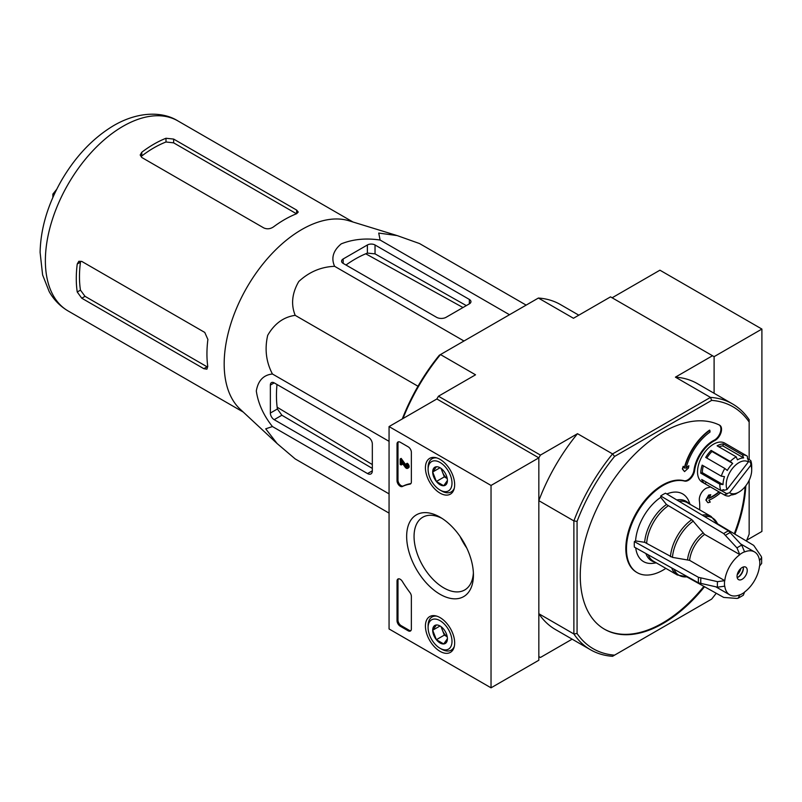 <?xml version="1.0" encoding="UTF-8"?>
<svg xmlns="http://www.w3.org/2000/svg" width="802" height="802" viewBox="0 0 802 802"><rect width="100%" height="100%" fill="white"/><g stroke="black" fill="none" stroke-linecap="round" stroke-linejoin="round"><path stroke-width="1.2" d="M729.579 492.739L750.852 465.21A18.025 10.406 -60 0 1 751.705 469.992A18.025 10.406 -60 0 1 738.953 492.067A18.025 10.406 -60 0 1 729.579 492.739L726.602 493.591L721.83 490.834A20.281 11.709 120 0 1 721.279 490.383M736.086 493.721A22.536 13.012 -60 0 1 735.765 493.912A22.536 13.012 -60 0 1 735.314 494.172L737.279 493.04A20.281 11.709 -60 0 1 731.073 494.944L729.108 496.077A22.536 13.012 -60 0 1 724.507 495.024A22.536 13.012 -60 0 1 724.186 494.834L727.163 493.962A20.281 11.709 -60 0 1 726.602 493.591M735.765 493.912L738.953 492.067M750.852 465.21L750.642 462.503A20.281 11.709 -60 0 1 750.923 463.225L750.712 460.508A22.536 13.012 -60 0 1 751.705 466.313L751.705 469.992M389.06 513.11L295.196 458.924L277.141 443.576L265.713 428.819L272.439 426.554C263.517 415.326 258.134 403.466 256.309 390.975C258.104 380.589 263.477 374.935 272.439 374.003C266.124 362.003 264.54 349.121 267.688 335.356C274.434 323.647 283.607 316.98 295.196 315.346C290.815 304.479 292.008 293.201 298.775 281.512C309.151 271.898 321.091 266.835 334.614 266.314C330.935 258.134 333.141 250.645 341.231 243.868C352.9 239.196 365.872 237.923 380.118 240.039L378.724 233.071L397.211 235.598L419.536 243.557L526.142 305.111M276.78 443.235L240.169 409.2A109.734 63.358 -60 0 1 237.272 306.575A109.734 63.358 -60 0 1 321.853 221.001A109.734 63.358 -60 0 1 348.96 220.771L396.549 235.397M372.328 470.824L372.328 443.957A5.403 3.118 -120 0 0 368.509 437.341L274.174 382.875A5.403 3.118 -120 0 0 271.477 382.614A5.403 3.118 -120 0 0 270.354 385.09L270.354 413.05A5.403 3.118 -120 0 0 274.174 419.677L367.547 473.581A6.757 3.9 -120 0 0 370.925 473.922A6.757 3.9 -120 0 0 372.328 470.824L367.547 473.581M277.001 384.509A111.478 64.361 120 0 0 277.392 408.99L281.873 415.235L372.328 468.408M446.102 317.291L469.36 303.858A5.403 3.118 0 0 0 470.944 301.652A5.403 3.118 0 0 0 469.36 299.447L375.035 244.981A5.403 3.118 0 0 0 367.386 244.981L343.166 258.966A5.403 3.118 0 0 0 341.582 261.171A5.403 3.118 0 0 0 343.166 263.387L436.539 317.291A6.757 3.9 0 0 0 446.102 317.291M466.313 305.612L375.035 253.863L367.386 253.111A111.478 64.361 120 0 0 345.993 265.011M577.069 633.49L573.881 633.971A141.964 81.964 -60 0 0 590.543 649.78A141.964 81.964 -60 0 0 612.568 656.297L614.573 655.144A139.708 80.661 -60 0 1 577.069 633.49L577.069 521.39L573.881 520.909L573.881 633.971L538.834 613.731L538.834 656.557L540.428 657.47L572.137 639.164M577.069 521.39A139.708 80.661 -60 0 1 614.573 456.438L612.568 453.922A141.964 81.964 -60 0 0 573.881 520.909L538.834 500.669L538.834 457.852L436.859 398.975L538.834 457.852L491.035 485.451L491.035 687.825L389.06 628.958L389.06 426.574L491.035 485.451M742.141 579.275A7.208 4.16 -60 0 1 738.542 579.635A7.208 4.16 -60 0 1 738.542 571.315A7.208 4.16 -60 0 1 745.75 567.144A7.208 4.16 -60 0 1 746.852 572.929A7.208 4.16 -60 0 1 742.141 579.275M739.755 554.723A24.782 14.306 -60 0 0 724.777 580.658L717.509 581.661L698.462 577.32L634.372 541.601L635.565 540.909L644.658 542.302A34.406 19.86 -60 0 1 666.472 504.508L691.815 519.636L704.567 534.403L739.755 554.553A24.982 14.426 -60 0 1 744.537 551.796L741.77 545.17L728.487 530.834L665.5 493.2A40.782 23.549 -60 0 0 660.728 495.957L660.728 497.34L666.472 504.508M634.372 541.601A40.782 23.549 -60 0 0 634.372 547.114L698.462 582.843L717.509 587.184L724.777 586.172A24.782 14.306 -60 0 0 729.75 594.853L715.865 586.843M738.131 598.222L743.304 595.244L744.537 592.227A24.982 14.426 -60 0 1 739.755 594.984L739.755 594.823A24.782 14.306 -60 0 1 729.75 594.853M744.537 592.227L744.537 592.056A24.782 14.306 -60 0 0 759.504 566.132L761.619 563.465M717.489 523.736L753.73 545.41L761.248 556.408L761.629 557.5L759.504 560.608A24.782 14.306 -60 0 0 754.532 551.926L740.647 543.906M744.537 551.796L744.537 551.966A24.782 14.306 -60 0 1 754.532 551.926M739.755 594.984L738.121 598.212L736.988 598.432L723.705 597.42L686.813 576.869M724.777 580.658L689.59 560.337L672.447 557.36A33.193 19.168 -60 0 1 693.409 521.049M644.658 542.302L672.447 557.36M660.728 495.957L723.705 533.591L736.988 547.926L739.755 554.553M660.728 497.34A39.097 22.576 120 0 0 635.565 540.909M690.111 504.318L688.938 501.461A39.097 22.576 120 0 0 666.823 493.982M635.715 547.866A39.097 22.576 120 0 0 653.249 563.285L656.307 562.864M724.507 495.024L702.191 482.152A22.536 13.012 -60 0 1 702.191 456.127A22.536 13.012 -60 0 1 724.727 443.115L747.033 455.997A22.536 13.012 -60 0 1 747.354 456.198L747.564 458.904A20.281 11.709 -60 0 1 748.116 459.275L748.336 461.972A18.025 10.406 -60 0 0 732.236 468.729A18.025 10.406 -60 0 0 727.053 489.501L748.336 461.972M665.861 568.377A51.829 29.925 120 0 1 637.199 572.648A51.829 29.925 120 0 1 635.224 516.418A51.829 29.925 120 0 1 684.597 481.08A9.012 5.203 120 0 0 694.612 470.563A27.037 15.609 120 0 1 714.742 440.599A9.012 5.203 120 0 0 720.978 432.709A9.012 5.203 120 0 0 719.675 425.21A9.012 5.203 120 0 0 719.514 425.12A117.172 67.649 120 0 0 603.465 495.806A117.172 67.649 120 0 0 604.528 629.239A117.172 67.649 120 0 0 704.517 586.733M734.883 534.142A117.172 67.649 120 0 0 745.82 485.801M699.655 509.831A51.829 29.925 120 0 0 699.364 500.618A9.012 5.203 120 0 1 707.615 487.766A27.037 15.609 120 0 0 710.452 486.914M614.573 655.144L711.655 599.094A139.708 80.661 -60 0 0 716.236 593.259M749.158 480.298L749.158 534.132A139.708 80.661 -60 0 1 746.401 541.029M614.573 456.438L711.655 400.388A139.708 80.661 -60 0 1 749.158 422.042L749.158 459.606M686.121 467.767L688.858 465.731L685.971 468.388A40.561 23.418 120 0 1 710.041 432.037L709.86 430.313A42.817 24.722 120 0 0 684.597 468.127L683.204 466.293L682.672 469.13L684.537 471.606L688.427 468.047L688.858 465.731M684.537 471.606L682.352 468.949L683.204 466.293M709.86 430.313L709.549 430.123A42.817 24.722 120 0 0 684.317 467.767M714.742 440.599L714.111 440.238A9.012 5.203 120 0 0 720.336 432.338A9.012 5.203 120 0 0 719.043 424.839M604.207 629.049A117.172 67.649 120 0 0 703.875 586.372M734.251 533.761A117.172 67.649 120 0 0 745.108 486.694M684.597 481.08L683.956 480.709A51.829 29.925 120 0 0 634.582 516.047A51.829 29.925 120 0 0 636.567 572.277A51.829 29.925 120 0 0 636.878 572.458M683.956 480.709A9.012 5.203 120 0 0 693.971 470.193A27.037 15.609 120 0 1 714.111 440.238M708.988 495.255L706.191 500.247L707.745 502.543L705.87 500.057L708.667 495.065L710.772 494.724L708.667 495.065M708.918 498.042A40.561 23.418 120 0 0 718.933 491.816M746.742 540.197L761.9 531.445L761.9 329.061L714.101 356.659L714.101 393.281L714.101 356.659L610.533 296.87L573.45 318.274L538.393 298.043L440.488 354.564L475.536 374.805L438.453 396.218L436.859 398.975L389.06 426.574M712.507 355.737L675.424 377.151L710.472 397.391L612.568 453.922L577.51 433.681L540.428 455.095L538.834 457.852L538.834 660.236L491.035 687.825M540.428 455.095L438.453 396.218M402.975 418.544A141.964 81.964 120 0 1 440.488 354.564L439.306 355.246A139.708 80.661 120 0 0 402.293 418.935M578.813 315.176L560.418 304.549A141.964 81.964 120 0 0 538.393 298.043M577.51 433.681A141.964 81.964 120 0 0 538.834 500.669M538.834 613.731A141.964 81.964 120 0 0 555.485 629.55L590.543 649.78M711.655 400.388L710.472 397.391A141.964 81.964 -60 0 1 732.497 403.907L697.449 383.667A141.964 81.964 120 0 0 675.424 377.151M732.497 403.907A141.964 81.964 -60 0 1 749.158 419.717L749.158 422.042M708.056 502.724L710.251 502.072L708.858 500.237A42.817 24.722 120 0 0 720.577 492.769M710.772 494.724L708.687 498.443A40.561 23.418 120 0 0 719.254 491.997M727.053 489.501L724.086 490.363A20.281 11.709 -60 0 1 723.805 489.641L720.828 490.513A22.536 13.012 -60 0 1 719.845 484.177L700.717 473.14A22.536 13.012 120 0 1 702.181 465.13L721.299 476.177A22.536 13.012 -60 0 1 724.828 468.448L705.71 457.411A22.536 13.012 120 0 1 711.133 450.403L711.986 451.506A20.281 11.709 120 0 0 706.843 458.062M724.828 468.448L727.284 470.473A20.281 11.709 -60 0 1 732.697 463.466L730.251 461.441A22.536 13.012 -60 0 1 736.226 456.859L737.449 459.827A20.281 11.709 -60 0 1 743.654 457.922L742.431 454.955A22.536 13.012 -60 0 1 747.033 455.997M721.299 476.177L724.477 476.609A20.281 11.709 -60 0 0 723.023 484.608L719.845 484.177M724.186 494.834L705.058 483.796A22.536 13.012 120 0 1 701.7 479.476L720.828 490.513M730.251 461.441L711.133 450.403M736.226 456.859L717.108 445.822A22.536 13.012 120 0 1 723.314 443.917L722.943 445.962A20.281 11.709 120 0 0 718.873 446.834M742.431 454.955L723.314 443.917M750.712 460.508L747.544 458.684M743.654 457.922L722.943 445.962M750.642 462.503L748.266 461.14M706.331 482.152L705.058 483.796M727.163 493.962L721.068 490.443M724.086 490.363L723.173 489.832M703.384 465.832A20.281 11.709 120 0 0 702.311 472.649L700.717 473.14M723.023 484.608L702.311 472.649M732.697 463.466L711.986 451.506M743.284 566.994A7.208 4.16 -60 0 1 743.414 568.237A7.208 4.16 -60 0 1 738.321 577.069A7.208 4.16 -60 0 1 737.178 577.58M743.394 567.726A8.561 4.942 -60 0 1 737.86 577.31M740.817 568.468A7.208 4.16 -60 0 1 737.218 574.713M365.742 253.783L462.995 307.537M372.328 464.569L277.151 407.226M203.808 368.679L206.916 369.171L207.748 366.404A109.734 63.358 -60 0 1 207.888 339.467L204.771 332.429L81.764 261.412L78.837 261.282L77.233 264.028A109.734 63.358 120 0 0 77.233 291.998L80.461 290.134L85.022 296.329L207.076 366.795L203.808 368.679L81.764 298.214L77.233 291.998M141.774 152.25A109.734 63.358 120 0 1 165.994 138.265L173.643 139.077L173.643 142.846L165.994 141.994A105.232 60.752 120 0 0 141.774 155.979L141.774 152.25L140.19 155.007L141.774 157.483L263.818 227.938C267.036 229.342 270.224 229.021 273.382 226.966A109.734 63.358 -60 0 1 296.65 213.703L298.234 212.039L296.65 210.094L173.643 139.077M77.233 264.028L80.461 262.164A105.232 60.752 120 0 0 80.461 290.134M296.479 213.763L173.643 142.846M52.862 197.472L52.862 194.104L54.065 194.796M56.691 189.332L52.862 194.104M272.439 426.554L389.06 493.882M272.439 374.003L389.06 441.331M295.196 315.346L417.992 386.243M334.614 266.314L463.977 341M380.118 240.039L509.491 314.725M722.432 490.042L721.83 490.834M400.208 442.213L408.178 446.814A4.511 2.607 60 0 1 411.366 452.328L411.366 481.902A4.511 2.607 60 0 1 410.434 483.967A4.511 2.607 60 0 1 409.902 484.147A78.867 45.534 60 0 0 402.363 486.503A4.511 2.607 60 0 1 398.925 485.18A4.511 2.607 60 0 1 397.03 480.709L397.03 444.047A4.511 2.607 60 0 1 397.962 441.992A4.511 2.607 60 0 1 400.208 442.213M397.03 620.678L397.03 581.079A4.511 2.607 60 0 1 397.962 579.014A4.511 2.607 60 0 1 402.363 581.45A78.867 45.534 60 0 0 409.902 592.498A4.511 2.607 60 0 1 411.366 596.447L411.366 628.958A4.511 2.607 60 0 1 410.434 631.014A4.511 2.607 60 0 1 408.178 630.793L400.208 626.192A4.511 2.607 60 0 1 397.03 620.678L397.982 620.126L397.982 580.528A4.511 2.607 60 0 1 398.484 578.823M440.047 594.282A47.218 27.258 60 0 1 406.654 536.448A47.218 27.258 60 0 1 440.047 517.18A47.218 27.258 60 0 1 473.431 575.004A47.218 27.258 60 0 1 440.047 594.282M440.047 493.13A20.672 11.94 60 0 1 426.504 474.794A20.672 11.94 60 0 1 429.842 458.273A20.672 11.94 60 0 1 450.383 470.283A20.672 11.94 60 0 1 450.513 494.072A20.672 11.94 60 0 1 440.047 493.13M440.047 651.354A20.672 11.94 60 0 1 426.504 633.019A20.672 11.94 60 0 1 429.842 616.497A20.672 11.94 60 0 1 450.383 628.507A20.672 11.94 60 0 1 450.513 652.307A20.672 11.94 60 0 1 440.047 651.354M473.38 572.778A41.985 24.24 60 0 1 464.739 589.951A41.985 24.24 60 0 1 443.747 587.866A41.985 24.24 60 0 1 416.318 550.874A41.985 24.24 60 0 1 422.754 517.23A41.985 24.24 60 0 1 441.952 518.343M466.754 548.007A41.985 24.24 60 0 1 460.087 536.458M410.855 630.653A4.511 2.607 60 0 1 409.13 630.242L401.17 625.64A4.511 2.607 60 0 1 397.982 620.126M398.484 441.802A4.511 2.607 60 0 0 397.982 443.496L397.982 480.157A4.511 2.607 60 0 0 399.887 484.619A4.511 2.607 60 0 0 403.326 485.952A78.867 45.534 60 0 1 410.855 483.596L409.902 484.147M402.123 462.954L402.123 464.428L401.17 464.98L400.208 464.428L400.208 458.955L405.822 466.724L406.774 466.173A1.353 0.782 60 0 0 407.226 466.563M406.774 466.173L401.17 458.403L400.208 458.955M407.616 468.348L408.579 467.797A2.707 1.564 60 0 0 408.99 465.631A2.707 1.564 60 0 0 407.226 463.255L406.263 463.807A2.707 1.564 60 0 1 408.038 466.183A2.707 1.564 60 0 1 407.616 468.348A2.707 1.564 60 0 1 405.311 467.376L401.17 461.631L401.17 464.98M405.822 466.724A1.353 0.782 60 0 0 406.945 467.185A1.353 0.782 60 0 0 407.145 466.102A1.353 0.782 60 0 0 406.263 464.909L406.263 463.807M447.406 480.498A10.406 6.005 60 0 1 443.727 485.731A10.406 6.005 60 0 1 436.368 481.481L432.689 471.997L436.368 466.764A10.406 6.005 60 0 1 440.047 467.746A10.406 6.005 60 0 1 443.727 471.015A10.406 6.005 60 0 1 447.406 480.498L443.727 485.731L436.368 481.481A10.406 6.005 60 0 1 432.689 471.997A10.406 6.005 60 0 1 436.368 466.764M451.997 483.145A16.902 9.754 60 0 1 440.047 490.052A16.902 9.754 60 0 1 428.098 469.35A16.902 9.754 60 0 1 440.047 462.453A16.902 9.754 60 0 1 451.997 483.145M454.313 488.157A19.158 11.058 60 0 1 451.215 491.917A19.158 11.058 60 0 1 441.641 490.964L440.047 490.052M428.098 469.35L428.098 467.506A19.158 11.058 60 0 1 432.057 458.744A19.158 11.058 60 0 1 436.869 457.942M447.215 478.493A9.012 5.203 60 0 1 442.493 472.137L444.328 476.879L447.225 478.553M441.04 468.408L442.493 472.137A9.012 5.203 60 0 1 441.691 468.909M439.967 467.797L432.689 471.997M444.328 476.879L436.368 481.481M447.406 638.723A10.406 6.005 60 0 1 443.727 643.956A10.406 6.005 60 0 1 436.368 639.705L432.689 630.222L436.368 624.989A10.406 6.005 60 0 1 440.047 625.981A10.406 6.005 60 0 1 443.727 629.239A10.406 6.005 60 0 1 447.406 638.723L443.727 643.956L436.368 639.705A10.406 6.005 60 0 1 432.689 630.222A10.406 6.005 60 0 1 436.368 624.989M451.997 641.369A16.902 9.754 60 0 1 440.047 648.277A16.902 9.754 60 0 1 428.098 627.575A16.902 9.754 60 0 1 440.047 620.678A16.902 9.754 60 0 1 451.997 641.369M454.313 646.382A19.158 11.058 60 0 1 451.215 650.141A19.158 11.058 60 0 1 441.641 649.189L440.047 648.277M428.098 627.575L428.098 625.74A19.158 11.058 60 0 1 432.057 616.969A19.158 11.058 60 0 1 436.869 616.167M447.215 636.718A9.012 5.203 60 0 1 442.493 630.372L444.328 635.114L447.225 636.778M441.04 626.633L442.493 630.372A9.012 5.203 60 0 1 441.691 627.144M439.967 626.021L432.689 630.222M444.328 635.114L436.368 639.705M761.9 329.061L659.926 270.194L612.126 297.783M274.174 419.677L281.873 415.235M270.354 413.05L277.392 408.99M270.354 385.09L274.184 382.875M343.166 258.966L343.166 263.387M367.386 244.981L367.386 253.111M375.035 244.981L375.035 253.863M469.36 299.447L469.36 303.858M724.637 586.262A24.982 14.426 -60 0 1 724.637 580.738M759.644 560.528A24.982 14.426 -60 0 1 759.644 566.042M689.59 560.337A24.782 14.306 -60 0 1 704.567 534.403M687.565 559.666A25.393 14.657 -60 0 1 702.973 532.989M704.417 516.448A33.193 19.168 -60 0 1 717.73 524.308L711.103 516.448L687.354 502.734A33.804 19.519 -60 0 0 679.043 501.29M687.575 576.768L687.424 576.788A33.193 19.168 -60 0 1 673.961 569.189M702.161 515.105A33.804 19.519 -60 0 1 711.103 516.448M670.432 556.688A33.804 19.519 -60 0 1 691.815 519.636M687.424 576.788L677.309 574.984A33.804 19.519 -60 0 1 671.665 567.906M646.673 542.974A33.804 19.519 -60 0 1 668.066 505.922M677.309 574.984L653.56 561.28A33.804 19.519 -60 0 1 648.156 554.804M676.798 499.947A34.406 19.86 -60 0 1 688.968 503.666M655.174 562.212A34.406 19.86 -60 0 1 645.871 553.52M694.612 470.563L693.971 470.193M723.705 533.591A39.228 22.646 -60 0 1 728.487 530.834M725.64 535.235A38.596 22.286 -60 0 1 730.422 532.468M736.988 547.926A31.118 17.965 -60 0 1 741.77 545.17M698.462 582.843A39.228 22.646 -60 0 1 698.462 577.32M700.848 583.706A38.596 22.286 -60 0 1 700.848 578.182M717.509 587.184A31.118 17.965 -60 0 1 717.509 581.661M68.1 310.955A109.734 63.358 -60 0 1 68.1 184.239A109.734 63.358 -60 0 1 177.844 120.881C162.866 111.418 138.335 111.147 113.563 125.653C92.761 138.185 75.318 156.611 61.223 180.921C47.689 204.791 40.651 228.6 40.1 252.359L42.606 274.916L49.233 291.697C53.884 299.868 60.18 306.284 68.1 310.955L243.287 412.088M81.764 298.214L85.022 296.329M165.994 138.265L165.994 141.994M296.65 210.094L296.65 213.703M397.982 580.528L397.03 581.079M409.13 630.242L408.178 630.793M401.17 625.64L400.208 626.192M403.326 485.952L402.363 486.503M397.982 480.157L397.03 480.709M397.982 443.496L397.03 444.047M637.199 572.648L636.567 572.277M761.649 563.475L761.639 557.5M353.02 222.024L177.844 120.881M451.215 491.917L453.511 490.593M432.057 458.744L434.363 457.411M451.215 650.141L453.511 648.818M432.057 616.969L434.363 615.645"/></g></svg>
